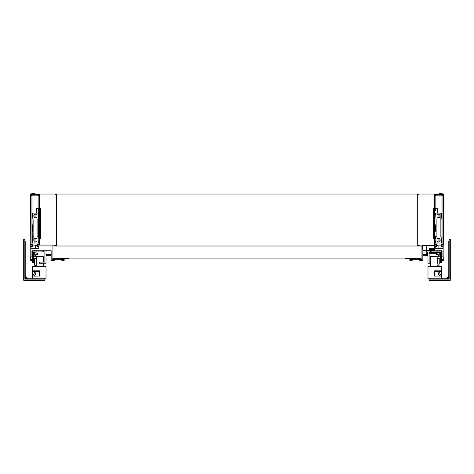 <?xml version="1.0" encoding="UTF-8"?>
<svg xmlns="http://www.w3.org/2000/svg" width="474" height="474" viewBox="0 0 474 474"><rect width="100%" height="100%" fill="white"/><g stroke="black" fill="none" stroke-linecap="round" stroke-linejoin="round"><path stroke-width="0.71" d="M421.937 246L421.937 258.105L52.063 258.105L52.063 246L421.937 246L421.937 259.462L420.503 259.462L420.32 258.407L411.61 258.407L411.42 259.462L409.832 259.462L409.832 260.374L412.184 260.374L412.368 259.314L419.555 259.314L419.745 260.374L422.844 260.374L422.844 255.456L427.53 255.456L427.53 254.55L422.844 254.55L422.844 250.764L442.058 250.764L442.058 256.742L443.113 257.026L443.113 259.331L442.058 259.616L442.058 260.374L443.871 260.374L443.871 245.094L441.602 245.094L441.602 246L442.965 246L442.965 248.346L435.251 248.346L435.251 246L436.305 246L436.305 245.094L419.97 245.094L417.701 245.55L417.701 246L421.937 246M422.618 250.088L434.569 250.088L434.569 245.775L422.618 245.775L422.618 250.088M435.926 208.258L435.926 195.928L441.981 195.928L441.981 244.714M435.926 243.049L435.926 244.714M436.684 245.094L441.223 245.094M430.386 266.269L430.386 256.428L437.194 256.428L437.194 264.059A2.044 2.044 0 0 1 437.727 263.988L437.727 258.508L439.238 258.508L437.727 258.697M437.727 266.649L437.727 265.878A2.044 2.044 0 0 1 437.194 265.813L437.194 266.649M437.727 262.288L437.194 262.288M437.194 258.508L437.727 258.508M438.61 264.936A2.044 2.044 0 0 1 439.238 266.412L439.238 266.649M437.194 265.505A2.044 2.044 0 0 0 439.238 263.461L439.238 258.697M434.19 249.798L434.19 249.46L429.651 249.46L429.651 249.798L434.19 250.088M441.75 250.764L441.75 262.869L440.619 262.869L440.619 251.901L429.124 251.901L429.124 262.11L430.386 262.11M440.619 253.454L436.536 254.55L436.24 253.454L440.619 252.281M440.619 256.44L440.619 251.901M430.386 263.248L427.986 263.248L427.986 250.764M430.712 251.901L430.712 250.764M434.19 248.352L429.651 248.352L434.19 248.222L434.19 249.46M431.844 251.901L431.844 250.764M437.893 251.901L437.893 250.764M439.031 251.901L439.031 250.764M440.619 254.799L439.86 255.326L439.86 256.819L438.728 256.819L438.728 254.739L440.524 253.477M429.651 249.46L429.651 248.352M441.75 278.753L441.75 266.649L427.986 266.269L427.986 278.753L448.789 278.753L448.789 241.313L449.168 240.934M429.124 279.133L429.124 280.264L450.3 280.264L450.3 239.423L449.168 239.423L449.168 279.133L429.124 279.133L429.124 278.753M448.268 278.232L448.564 276.324L446.36 278.528L448.197 278.161L449.168 279.133M448.789 275.791A0.758 0.758 0 0 1 448.564 276.324L446.36 278.528A0.758 0.758 0 0 1 445.827 278.753M441.75 275.512L439.86 274.191L439.86 272.704L438.728 272.704L438.728 274.784L440.619 276.105L434.415 276.105L434.415 270.808L441.75 270.808M434.415 276.105L440.619 276.105M441.75 270.909L434.415 270.909M435.855 208.258L435.855 195.857L434.415 194.571L434.415 245.094L434.036 245.094L434.036 194.038L443.871 194.038L443.871 245.094L443.492 245.094L443.492 194.571M434.415 194.565L443.344 194.417M442.058 244.714L442.058 195.857L443.344 194.571L442.052 195.851L435.861 195.851L434.569 194.417M435.855 244.714L435.855 243.049M435.855 239.157L435.855 238.511M441.602 246L441.602 246.604L441.223 246.604L441.223 244.714L443.492 244.714M435.251 246.604L436.684 246.604L436.684 244.714L434.415 244.714M436.305 246.604L436.305 246M434.036 245.775L434.036 246.604L434.569 246.604M441.602 246.604L442.965 246.604M418.459 194.642L417.701 194.642M436.684 245.473L437.97 245.473L437.97 245.094M418.08 245.473L417.701 245.473L417.701 194.796L418.459 194.796L418.459 194.038L434.036 194.038M411.556 258.697L405.596 258.697L405.596 258.105M418.305 258.105L418.305 258.407M417.701 245.55L417.701 194.038L418.459 194.038M411.556 258.709L407.486 258.709L411.556 258.709M439.41 193.961L437.97 194.038M443.871 226.862L444.019 193.961L442.283 193.961M441.981 203.553L442.058 203.909M441.981 233.048L442.058 233.404M426.778 250.764L426.778 252.583L427.986 252.583M429.124 252.583L438.877 252.583L438.877 251.901M426.778 245.775L426.778 250.088M435.748 252.583L436.228 251.901M437.354 251.901L437.852 252.488M438.877 245.094L438.877 248.346M436.951 251.901L436.951 252.583M436.566 252.583L436.566 251.901M426.778 252.583L426.778 253.714L427.986 253.714M429.124 253.714L436.311 253.714M439.41 194.038L439.41 193.736L442.283 193.736L442.283 194.038M39.585 244.714L37.316 244.714L37.316 246.604L37.695 246.604L37.695 245.094L54.03 245.094L56.299 245.55L56.299 246L52.063 246L52.063 259.462L53.497 259.462L53.681 258.407L62.39 258.407L62.58 259.462L64.168 259.462L64.168 260.374L61.816 260.374L61.632 259.314L54.445 259.314L54.255 260.374L51.156 260.374L51.156 255.456L46.47 255.456L46.47 254.55L51.156 254.55L51.156 250.764L31.942 250.764L31.942 256.742L30.887 257.026L30.887 259.331L31.942 259.616L31.942 260.374L30.129 260.374L30.508 194.571M37.695 246L38.75 246L38.75 248.346L31.035 248.346L31.035 246L32.398 246L32.398 245.094L30.129 245.094L30.129 193.961L31.717 193.961M32.019 244.714L32.019 195.928L38.074 195.928L38.074 208.258M32.777 245.094L37.316 245.094M38.074 244.714L38.074 243.049M36.539 258.78L34.495 258.78L36.006 258.97L36.006 264.261A2.044 2.044 0 0 1 36.539 264.332L36.539 256.701L43.347 256.701L43.347 262.11M36.006 262.56L36.539 262.56M36.539 266.649L36.539 266.086A2.044 2.044 0 0 1 36.006 266.151L36.006 266.649M36.539 265.778A2.044 2.044 0 0 1 34.495 263.734L34.495 258.97M34.495 266.649A2.044 2.044 0 0 1 35.123 265.209M43.347 266.269L43.347 263.248M33.381 256.44L33.381 251.901L44.876 251.901L44.876 262.11L39.585 262.11L39.585 263.248L46.014 263.248L46.014 250.764M33.381 253.454L37.464 254.55L37.76 253.454L33.381 252.281M32.25 250.764L32.25 262.869L33.381 262.869L33.381 251.901M36.107 251.901L36.107 250.764M42.156 251.901L42.156 250.764M43.288 251.901L43.288 250.764M34.969 251.901L34.969 250.764M33.381 254.799L34.14 255.326L34.14 256.819L35.272 256.819L35.272 254.739L33.476 253.477M32.25 278.753L32.25 266.649L46.014 266.269L46.014 278.753L25.211 278.753L25.211 241.313L24.832 240.934M24.832 279.133L44.876 279.133L44.876 280.264L23.7 280.264L23.7 239.423L24.832 239.423L24.832 279.133L25.803 278.161L25.436 276.324L27.64 278.528L25.732 278.232M44.876 279.133L44.876 278.753M27.64 278.528A0.758 0.758 0 0 0 28.173 278.753M25.211 275.791A0.758 0.758 0 0 0 25.436 276.324M39.585 276.105L33.381 276.105L39.585 276.105L39.585 270.808L32.25 270.808M32.25 270.909L39.585 270.909M32.25 275.512L34.14 274.191L34.14 272.704L35.272 272.704L35.272 274.784L33.381 276.105M35.272 245.094L35.272 248.346M34.59 193.961L36.178 194.038M32.019 204.264L31.942 204.62M32.019 233.759L31.942 234.12M56.904 194.796L56.453 194.796L56.453 245.473L55.92 245.473M56.904 204.193L56.489 203.494L56.904 202.416M55.695 194.642L56.453 194.642L56.453 194.038L39.964 194.038L39.964 245.094L39.585 245.094L39.585 194.417L30.656 194.417M37.316 245.473L36.178 245.473L36.178 245.094M55.695 194.038L55.695 194.796L56.453 194.796M56.453 246L56.453 245.473M55.849 258.105L55.849 258.407M62.444 258.697L68.552 258.697L68.552 258.105M62.444 258.709L66.662 258.709L62.444 258.709M32.398 246L32.398 246.604L31.035 246.604M37.695 246.604L38.75 246.604M38.145 208.258L38.145 195.857L39.431 194.417M39.585 194.571L38.139 195.851L31.948 195.851L30.662 194.565L31.942 195.857L31.942 244.714M32.398 246.604L32.777 246.604L32.777 244.714L30.508 244.714M39.964 194.038L30.129 194.038M38.145 244.714L38.145 243.049M38.145 239.157L38.145 238.511M31.717 194.038L31.717 193.736L34.59 193.736L34.59 194.038M417.701 194.038L56.904 194.038L56.904 246M39.052 210.527L39.052 208.785L38.447 209.135L38.447 210.527L39.585 210.527M38.489 210.527L38.489 236.242M39.585 238.511L39.395 237.984M40.189 238.511L40.189 208.258L40.645 208.258L40.645 238.511L39.964 238.511M39.585 208.258L39.395 208.785M39.395 208.258L36.522 208.258L36.522 213.099M39.585 237.984L39.052 237.984L39.052 236.242L38.447 236.242L38.447 237.829L39.206 238.44L39.36 237.984M39.052 236.242L39.585 236.242M39.585 208.785L39.052 208.785M38.05 238.511L39.395 238.511M38.447 209.135L39.206 208.335L39.36 208.785M38.447 237.634L39.052 237.984M434.64 237.984L434.794 238.44L435.553 237.829L435.553 236.242L434.415 236.242M435.95 238.511L435.363 237.984M435.363 208.785L435.511 208.258L437.478 208.258L437.478 213.099M434.415 208.258L434.605 208.785M433.811 208.258L433.811 238.511L433.355 238.511L433.355 208.258L434.036 208.258M434.605 237.984L434.415 238.511M434.415 208.785L434.948 208.785L434.948 210.527L435.553 210.527L435.553 208.939L434.794 208.335L434.64 208.785M434.948 210.527L434.415 210.527M435.511 208.258L434.605 208.258M435.511 238.511L434.605 238.511M434.415 237.984L434.948 237.984L434.948 236.242M435.553 237.634L434.948 237.984M435.553 209.135L434.948 208.785M436.116 231.857L436.116 224.747M441.033 224.291L441.033 231.401M436.987 243.049L436.987 240.176A3.78 3.78 0 0 0 437.496 242.066L439.724 241.947A3.78 3.78 0 0 0 439.724 238.41L437.425 238.41A3.78 3.78 0 0 0 436.987 240.176L436.987 219.983L436.116 219.983L436.116 236.171L435.547 243.049L441.608 243.049L441.033 236.171L440.162 236.171L440.162 219.983L441.033 219.983L441.033 236.171M439.09 238.286L439.09 242.066M436.116 219.983L435.541 213.099L441.608 213.099L441.235 217.418M439.09 214.082L439.09 217.862M438.065 217.862L438.065 214.082M438.065 242.066L438.065 238.286M436.987 236.171L436.116 236.171M440.162 213.099L440.162 215.972A3.78 3.78 0 0 0 439.724 214.207L437.425 214.207A3.78 3.78 0 0 0 437.425 217.738L439.724 217.738A3.78 3.78 0 0 0 440.162 215.972L440.162 219.983M441.033 231.288L441.033 224.86M436.116 231.288L435.482 231.288L435.482 224.86L436.116 224.86M32.967 231.857L32.967 224.747M32.765 238.73L32.392 243.049L38.453 243.049L37.884 236.171L37.013 236.171L37.013 219.983L37.884 219.983L37.884 236.171M35.935 238.286L35.935 242.066M33.838 240.176A3.78 3.78 0 0 0 34.341 242.066L36.575 241.947A3.78 3.78 0 0 0 36.575 238.41L34.276 238.41A3.78 3.78 0 0 0 33.838 240.176L33.838 219.983L32.967 219.983L32.753 238.819M32.967 219.983L32.392 213.099L38.453 213.099L38.086 217.418M35.935 214.082L35.935 217.862M34.91 217.862L34.91 214.082M34.91 242.066L34.91 238.286M33.838 236.171L32.967 236.171M37.013 213.099L37.013 215.972A3.78 3.78 0 0 0 36.575 214.207L34.276 214.207A3.78 3.78 0 0 0 34.276 217.738L36.575 217.738A3.78 3.78 0 0 0 37.013 215.972L37.013 219.983M37.884 231.288L37.884 224.86M32.967 231.288L32.327 231.288L32.327 224.86L32.967 224.86M441.75 271.566L434.415 271.566M32.25 271.566L39.585 271.566M56.904 203.494L56.489 203.494M56.489 203.115L56.904 203.115M448.564 276.324L446.36 278.528M441.247 217.329L441.033 219.983M38.098 217.329L37.884 219.983"/></g></svg>
